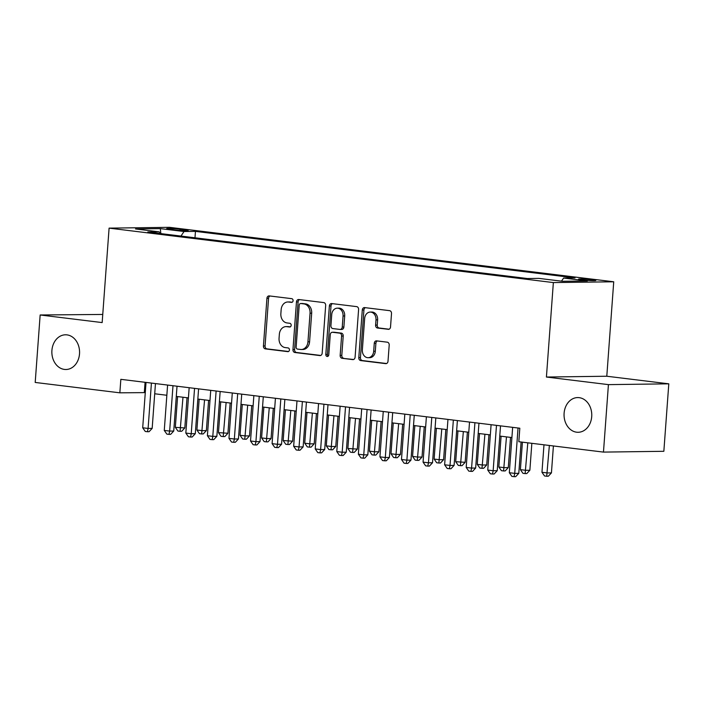 <?xml version="1.0" encoding="UTF-8"?>
<svg xmlns="http://www.w3.org/2000/svg" width="704" height="704" viewBox="0 0 704 704"><rect width="100%" height="100%" fill="white"/><g stroke="black" fill="none" stroke-linecap="round" stroke-linejoin="round"><path stroke-width="1.06" d="M293.084 300.705A1.866 1.487 -90.8 0 0 291.738 298.663L269.245 295.909A2.658 2.13 -90.8 0 0 269.016 295.9A2.658 2.13 -90.8 0 0 266.93 298.302L263.428 345.981A2.658 2.13 -90.8 0 0 265.355 348.885L287.848 351.648A1.866 1.487 -90.8 0 0 288.112 347.934L285.208 347.582A8.518 6.802 -90.8 0 1 279.057 338.272L279.347 334.303A8.518 6.802 -90.8 0 1 286.009 326.612A8.518 6.802 -90.8 0 1 286.739 326.656L289.652 327.008A1.866 1.487 -90.8 0 0 289.925 323.303L287.012 322.942A8.518 6.802 -90.8 0 1 280.861 313.641L281.151 309.663A8.518 6.802 -90.8 0 1 287.813 301.981A8.518 6.802 -90.8 0 1 288.552 302.016L291.465 302.377A1.866 1.487 -90.8 0 0 293.084 300.705M564.106 413.239A17.354 13.86 -90.8 0 0 578.142 432.282A17.354 13.86 -90.8 0 0 591.712 416.618A17.354 13.86 -90.8 0 0 577.685 397.575A17.354 13.86 -90.8 0 0 564.106 413.239M51.911 350.46A17.354 13.86 -90.8 0 0 65.947 369.503A17.354 13.86 -90.8 0 0 79.517 353.839A17.354 13.86 -90.8 0 0 65.481 334.796A17.354 13.86 -90.8 0 0 51.911 350.46M592.398 279.717A8.677 0.563 4.2 0 0 583.343 279.004A8.677 0.563 4.2 0 0 578.53 279.154A8.677 0.563 4.2 0 0 581.962 279.858A8.677 0.563 4.2 0 0 591.017 280.579A8.677 0.563 4.2 0 0 595.83 280.421A8.677 0.563 4.2 0 0 592.398 279.717M388.212 329.331A2.658 2.13 -90.8 0 0 388.441 329.349A2.658 2.13 -90.8 0 0 390.526 326.946L391.512 313.57A2.658 2.13 -90.8 0 0 389.585 310.658L364.61 307.595A2.658 2.13 -90.8 0 0 364.382 307.586A2.658 2.13 -90.8 0 0 362.296 309.989L358.794 357.667A2.658 2.13 -90.8 0 0 360.721 360.58L385.695 363.642A2.658 2.13 -90.8 0 0 385.924 363.651A2.658 2.13 -90.8 0 0 388.01 361.249L389.198 345.092A2.658 2.13 -90.8 0 0 387.27 342.179L376.578 340.868A2.658 2.13 -90.8 0 0 376.35 340.859A2.658 2.13 -90.8 0 0 374.273 343.262L373.683 351.278A7.119 5.685 -90.8 0 1 368.113 357.702A7.119 5.685 -90.8 0 1 362.358 349.888L364.663 318.498A7.119 5.685 -90.8 0 1 370.234 312.074A7.119 5.685 -90.8 0 1 375.989 319.889L375.602 325.116A2.658 2.13 -90.8 0 0 377.529 328.029L388.678 329.331M546.418 377.036L608.423 384.63L603.469 452.1L663.846 451.299L668.8 383.83L606.795 376.235L613.73 281.785L553.362 282.577L546.418 377.036L606.795 376.235M102.758 314.45L40.154 314.978L102.159 322.582L109.094 228.131L553.362 282.577M40.154 314.978L35.2 382.448L119.847 392.823L145.279 392.612M603.469 452.1L518.822 441.725L519.816 428.226L120.842 379.333L119.847 392.823M325.67 305.501A2.658 2.13 -90.8 0 0 323.752 302.588L298.769 299.526A2.658 2.13 -90.8 0 0 298.54 299.517A2.658 2.13 -90.8 0 0 296.463 301.919L292.961 349.598A2.658 2.13 -90.8 0 0 294.879 352.51L319.862 355.573A2.658 2.13 -90.8 0 0 320.091 355.582A2.658 2.13 -90.8 0 0 322.177 353.179L325.67 305.501M331.69 303.565L356.673 306.627A2.658 2.13 -90.8 0 1 358.591 309.531L355.089 357.218A2.658 2.13 -90.8 0 1 353.012 359.612A2.658 2.13 -90.8 0 1 352.783 359.603L342.091 358.292A2.658 2.13 -90.8 0 1 340.164 355.388L341.59 336.046A2.658 2.13 -90.8 0 0 339.662 333.142L332.57 332.27A2.658 2.13 -90.8 0 0 332.341 332.262A2.658 2.13 -90.8 0 0 330.264 334.664L328.786 354.79A1.866 1.487 -90.8 0 1 325.82 354.429L329.375 305.95A2.658 2.13 -90.8 0 1 331.461 303.556A2.658 2.13 -90.8 0 1 331.69 303.565M169.99 229.346L174.733 229.926A8.404 0.546 4.2 0 0 183.506 230.622A8.404 0.546 4.2 0 0 188.179 230.472A8.404 0.546 4.2 0 0 184.853 229.794L180.11 229.214A8.404 0.546 4.2 0 0 171.336 228.51A8.404 0.546 4.2 0 0 166.663 228.659A8.404 0.546 4.2 0 0 169.99 229.346M613.73 281.785L169.47 227.33L109.094 228.131M561.502 281.16L563.596 278.054L575.018 277.904L195.457 231.378L184.034 231.528L180.972 236.078M563.596 278.054L587.321 280.958L562.514 281.283L538.798 278.379L527.375 278.529L147.805 232.012L159.227 231.862L135.502 228.95L160.31 228.624L184.034 231.528M608.423 384.63L668.8 383.83M154.713 393.774L166.848 395.261M176.282 396.414L188.417 397.901M197.842 399.054L209.977 400.541M219.41 401.702L231.546 403.19M240.979 404.342L253.114 405.83M262.539 406.991L274.683 408.478M284.108 409.631L296.243 411.118M305.677 412.271L317.812 413.758M327.246 414.92L339.381 416.407M348.806 417.56L360.941 419.047M370.374 420.2L382.51 421.687M391.943 422.849L404.078 424.336M413.503 425.489L425.647 426.976M435.072 428.138L447.207 429.625M456.641 430.778L468.776 432.265M478.21 433.418L490.345 434.905M499.77 436.066L511.905 437.554M145.077 382.298L144.32 392.498M194.982 237.794L195.457 231.378M160.116 233.517L159.227 231.862M160.855 233.605L160.31 228.624M292.178 302.245L290.18 301.998A8.518 6.802 -90.8 0 0 289.45 301.954L287.813 301.981M286.009 326.612L287.637 326.594A8.518 6.802 -90.8 0 1 288.376 326.63L290.365 326.876M270.01 296.006A2.658 2.13 -90.8 0 0 268.567 298.276L265.065 345.954A2.658 2.13 -90.8 0 0 266.983 348.867L288.561 351.507M299.543 299.622A2.658 2.13 -90.8 0 0 298.091 301.902L294.589 349.58A2.658 2.13 -90.8 0 0 296.516 352.484L320.725 355.45M300.828 303.521A1.866 1.487 -90.8 0 0 299.209 305.193L296.138 347.046A1.866 1.487 -90.8 0 0 297.484 349.087L300.555 349.457A8.518 6.802 -90.8 0 0 301.286 349.501A8.518 6.802 -90.8 0 0 307.947 341.818L310.05 313.21A8.518 6.802 -90.8 0 0 303.899 303.899L300.828 303.521L302.465 303.503A1.866 1.487 -90.8 0 0 302.139 303.503M301.286 349.501L302.922 349.483A8.518 6.802 -90.8 0 0 309.584 341.792L307.947 341.818M302.465 303.503L305.527 303.882A8.518 6.802 -90.8 0 1 311.678 313.183L309.584 341.792M353.637 359.489L342.091 358.292M333.749 332.253A2.658 2.13 -90.8 0 1 333.978 332.235A2.658 2.13 -90.8 0 1 334.206 332.253L341.299 333.115A2.658 2.13 -90.8 0 1 343.218 336.028L341.801 355.362A2.658 2.13 -90.8 0 0 343.719 358.274M332.464 303.662A2.658 2.13 -90.8 0 0 331.012 305.932L327.448 354.411A1.866 1.487 -90.8 0 0 328.134 356.154M343.059 315.982A7.119 5.685 -90.8 0 0 337.304 308.167A7.119 5.685 -90.8 0 0 331.734 314.591L330.924 325.653A2.658 2.13 -90.8 0 0 332.842 328.566L339.935 329.428A2.658 2.13 -90.8 0 0 340.164 329.446A2.658 2.13 -90.8 0 0 342.25 327.043L343.059 315.982L344.696 315.964A7.119 5.685 -90.8 0 0 338.932 308.15L337.304 308.167M341.572 329.41A2.658 2.13 -90.8 0 0 341.801 329.419A2.658 2.13 -90.8 0 0 343.878 327.017L342.25 327.043M344.696 315.964L343.878 327.017M370.234 312.074L371.862 312.048A7.119 5.685 -90.8 0 1 377.617 319.862L377.238 325.098A2.658 2.13 -90.8 0 0 379.157 328.002L389.074 329.217M368.113 357.702L369.75 357.676A7.119 5.685 -90.8 0 0 375.311 351.252L373.683 351.278M377.353 340.965A2.658 2.13 -90.8 0 0 375.901 343.244L375.311 351.252M365.376 307.692A2.658 2.13 -90.8 0 0 363.924 309.962L360.43 357.65A2.658 2.13 -90.8 0 0 362.349 360.554L386.558 363.519M177.593 396.572L175.331 427.346L184.809 427.953L187.026 397.734M184.809 427.953L181.702 431.279L180.074 431.306L182.987 397.241M180.074 431.306L177.918 431.042L175.331 427.346M151.422 383.082L148.095 428.446L142.701 427.777L146.027 382.413M155.461 383.574L152.17 428.384L148.095 428.446L147.435 431.737L145.279 431.473L142.701 427.777M152.17 428.384L149.072 431.71L147.435 431.737M199.162 399.221L196.9 429.994L202.294 430.654L206.369 430.602L208.595 400.374M206.369 430.602L203.271 433.928L201.643 433.946L204.556 399.881M201.643 433.946L199.487 433.682L196.9 429.994M220.73 401.861L218.469 432.634L227.938 433.242L230.155 403.022M227.938 433.242L224.84 436.568L223.203 436.586L226.116 402.521M223.203 436.586L221.047 436.322L218.469 432.634M242.29 404.51L240.029 435.274L245.423 435.943L249.506 435.882L251.724 405.662M249.506 435.882L246.409 439.208L244.772 439.234L247.685 405.17M244.772 439.234L242.616 438.97L240.029 435.274M263.859 407.15L261.598 437.923L266.992 438.583L271.066 438.53L273.293 408.302M271.066 438.53L267.969 441.857L266.341 441.874L269.254 407.81M266.341 441.874L264.185 441.61L261.598 437.923M172.99 385.722L169.655 431.086L164.27 430.426L167.596 385.062M177.03 386.214L173.738 431.033L169.655 431.086L169.004 434.377L166.848 434.113L164.27 430.426M173.738 431.033L170.641 434.359L169.004 434.377M194.55 388.362L191.224 433.726L185.83 433.066L189.165 387.702M198.59 388.863L195.298 433.673L191.224 433.726L190.573 437.026L188.417 436.753L185.83 433.066M195.298 433.673L192.201 436.999L190.573 437.026M216.119 391.01L212.793 436.374L207.398 435.714L210.734 390.35M220.158 391.503L216.867 436.313L212.793 436.374L212.142 439.666L209.986 439.402L207.398 435.714M216.867 436.313L213.77 439.639L212.142 439.666M237.688 393.65L234.353 439.014L228.967 438.354L232.294 392.99M241.727 394.143L238.436 438.962L234.353 439.014L233.702 442.306L231.546 442.042L228.967 438.354M238.436 438.962L235.338 442.288L233.702 442.306M285.428 409.79L283.166 440.563L292.635 441.17L294.853 410.951M292.635 441.17L289.538 444.497L287.91 444.523L290.814 410.45M287.91 444.523L285.754 444.259L283.166 440.563M259.257 396.29L255.922 441.654L250.527 440.994L253.862 395.63M263.296 396.792L260.005 441.602L255.922 441.654L255.27 444.954L253.114 444.69L250.527 440.994M260.005 441.602L256.898 444.928L255.27 444.954M306.988 412.438L304.735 443.212L310.121 443.872L314.204 443.81L316.422 413.591M314.204 443.81L311.106 447.137L309.47 447.163L312.382 413.098M309.47 447.163L307.314 446.899L304.735 443.212M280.817 398.939L277.49 444.303L272.096 443.643L275.431 398.279M284.856 399.432L281.565 444.25L277.49 444.303L276.839 447.594L274.683 447.33L272.096 443.643M281.565 444.25L278.467 447.577L276.839 447.594M328.557 415.078L326.295 445.852L331.69 446.512L335.773 446.459L337.99 416.231M335.773 446.459L332.666 449.786L331.038 449.803L333.951 415.738M331.038 449.803L328.882 449.539L326.295 445.852M302.386 401.579L299.05 446.943L293.665 446.283L296.991 400.919M306.425 402.072L303.134 446.89L299.05 446.943L298.399 450.234L296.243 449.97L293.665 446.283M303.134 446.89L300.036 450.217L298.399 450.234M350.126 417.718L347.864 448.492L357.333 449.099L359.559 418.88M357.333 449.099L354.235 452.426L352.607 452.452L355.52 418.378M352.607 452.452L350.451 452.188L347.864 448.492M323.954 404.219L320.619 449.583L315.234 448.923L318.56 403.559M327.994 404.721L324.702 449.53L320.619 449.583L319.968 452.883L317.812 452.619L315.234 448.923M324.702 449.53L321.605 452.857L319.968 452.883M371.694 420.367L369.433 451.141L374.818 451.801L378.902 451.748L381.119 421.52M378.902 451.748L375.804 455.074L374.167 455.092L377.08 421.027M374.167 455.092L372.011 454.828L369.433 451.141M345.514 406.868L342.188 452.232L336.794 451.572L340.129 406.208M349.554 407.361L346.262 452.179L342.188 452.232L341.537 455.523L339.381 455.259L336.794 451.572M346.262 452.179L343.165 455.506L341.537 455.523M393.254 423.007L390.993 453.781L396.387 454.441L400.47 454.388L402.688 424.16M400.47 454.388L397.373 457.714L395.736 457.732L398.649 423.667M395.736 457.732L393.58 457.468L390.993 453.781M367.083 409.508L363.757 454.872L358.362 454.212L361.689 408.848M371.122 410.001L367.831 454.819L363.757 454.872L363.106 458.172L360.95 457.899L358.362 454.212M367.831 454.819L364.734 458.146L363.106 458.172M414.823 425.656L412.562 456.421L417.956 457.081L422.03 457.028L424.257 426.809M422.03 457.028L418.933 460.354L417.305 460.381L420.218 426.316M417.305 460.381L415.149 460.117L412.562 456.421M388.652 412.157L385.317 457.521L379.931 456.852L383.258 411.497M392.691 412.65L389.4 457.459L385.317 457.521L384.666 460.812L382.51 460.548L379.931 456.852M389.4 457.459L386.302 460.786L384.666 460.812M436.392 428.296L434.13 459.07L439.525 459.73L443.599 459.677L445.817 429.449M443.599 459.677L440.502 463.003L438.874 463.021L441.778 428.956M438.874 463.021L436.709 462.757L434.13 459.07M410.221 414.797L406.886 460.161L401.491 459.501L404.826 414.137M414.26 415.29L410.969 460.108L406.886 460.161L406.234 463.452L404.078 463.188L401.491 459.501M410.969 460.108L407.862 463.434L406.234 463.452M431.781 417.437L428.454 462.801L423.06 462.141L426.395 416.777M435.82 417.938L432.529 462.748L428.454 462.801L427.803 466.101L425.647 465.837L423.06 462.141M432.529 462.748L429.431 466.074L427.803 466.101M453.35 420.086L450.014 465.45L444.629 464.79L447.955 419.426M457.389 420.578L454.098 465.397L450.014 465.45L449.363 468.741L447.207 468.477L444.629 464.79M454.098 465.397L451 468.723L449.363 468.741M457.952 430.936L455.699 461.71L465.168 462.317L467.386 432.098M465.168 462.317L462.07 465.643L460.434 465.67L463.346 431.596M460.434 465.67L458.278 465.397L455.699 461.71M479.521 433.585L477.259 464.358L482.654 465.018L486.737 464.957L488.954 434.738M486.737 464.957L483.63 468.283L482.002 468.31L484.915 434.245M482.002 468.31L479.846 468.046L477.259 464.358M501.09 436.225L498.828 466.998L504.222 467.658L508.297 467.606L510.514 437.378M508.297 467.606L505.199 470.932L503.571 470.95L506.475 436.885M503.571 470.95L501.415 470.686L498.828 466.998M474.918 422.726L471.583 468.09L466.189 467.43L469.524 422.066M478.958 423.218L475.666 468.037L471.583 468.09L470.932 471.381L468.776 471.117L466.189 467.43M475.666 468.037L472.569 471.363L470.932 471.381M522.412 442.165L520.397 469.638L525.782 470.298L529.866 470.246L531.846 443.318M529.866 470.246L526.768 473.572L525.131 473.598L527.806 442.825M525.131 473.598L522.975 473.334L520.397 469.638M496.478 425.366L493.152 470.73L487.758 470.07L491.093 424.706M500.518 425.867L497.226 470.677L493.152 470.73L492.501 474.03L490.345 473.766L487.758 470.07M497.226 470.677L494.129 474.003L492.501 474.03M543.981 444.805L541.957 472.287L547.351 472.947L551.434 472.894L553.406 445.958M551.434 472.894L548.337 476.221L546.7 476.238L549.366 445.465M546.7 476.238L544.544 475.974L541.957 472.287M518.047 428.014L514.721 473.378L509.326 472.718L512.653 427.354M521.101 441.998L518.795 473.326L514.721 473.378L514.07 476.67L511.905 476.406L509.326 472.718M518.795 473.326L515.698 476.652L514.07 476.67M180.022 230.419L180.11 229.214M184.791 230.666L184.853 229.794M290.18 301.998L288.552 302.016M288.376 326.63L286.739 326.656M266.983 348.867L265.355 348.885M265.065 345.954L263.428 345.981M268.567 298.276L266.93 298.302M320.32 355.564L319.862 355.573M296.516 352.484L294.879 352.51M294.589 349.58L292.961 349.598M298.091 301.902L296.463 301.919M311.678 313.183L310.05 313.21M305.527 303.882L303.899 303.899M353.241 359.594L352.783 359.603M341.801 355.362L340.164 355.388M343.218 336.028L341.59 336.046M341.299 333.115L339.662 333.142M334.206 332.253L332.57 332.27M327.448 354.411L325.82 354.429M331.012 305.932L329.375 305.95M379.157 328.002L377.529 328.029M377.238 325.098L375.602 325.116M377.617 319.862L375.989 319.889M375.901 343.244L374.273 343.262M386.153 363.634L385.695 363.642M362.349 360.554L360.721 360.58M360.43 357.65L358.794 357.667M363.924 309.962L362.296 309.989M302.298 303.494L300.67 303.512M333.978 332.235L332.341 332.262M341.801 329.419L340.164 329.446"/></g></svg>
